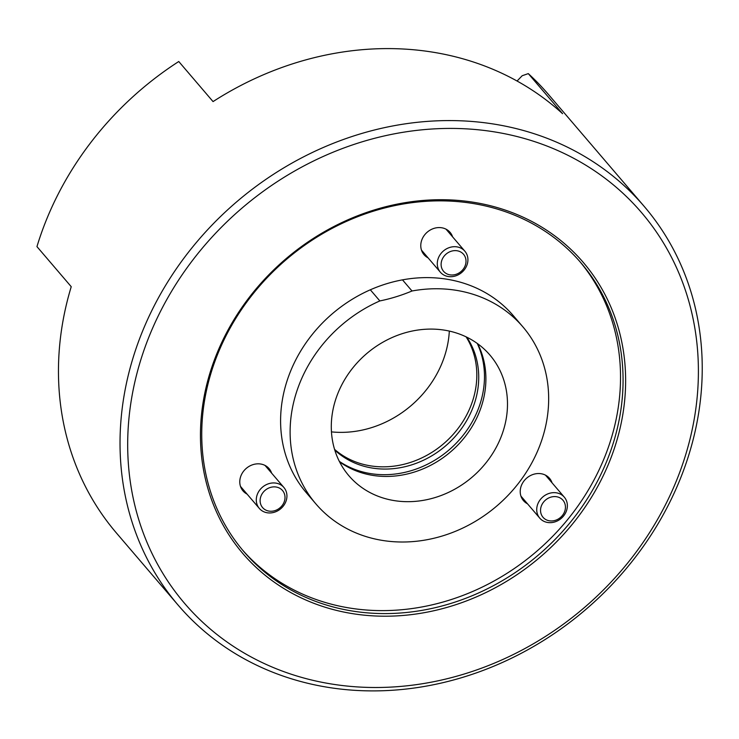 <?xml version="1.0" encoding="UTF-8"?>
<svg xmlns="http://www.w3.org/2000/svg" width="739" height="739" viewBox="0 0 739 739"><rect width="100%" height="100%" fill="white"/><g stroke="black" fill="none" stroke-linecap="round" stroke-linejoin="round"><path stroke-width="1.11" d="M644.196 206.403L548.338 94.333A306.676 268.349 139.5 0 0 528.293 73.614L562.573 113.695A306.676 268.349 139.5 0 0 213.044 101.594L178.764 61.513A306.676 268.349 139.5 0 0 36.95 246.614L71.23 286.695A306.676 268.349 139.5 0 0 62.482 323.802A306.676 268.349 139.5 0 0 116.503 533.087L178.081 605.075A306.676 268.349 -40.5 0 1 124.05 395.799A306.676 268.349 -40.5 0 1 342.49 139.819A306.676 268.349 -40.5 0 1 644.196 206.403A306.676 268.349 -40.5 0 1 698.216 415.678A306.676 268.349 -40.5 0 1 479.787 671.659A306.676 268.349 -40.5 0 1 178.081 605.075M527.517 503.822A17.154 15.011 -40.5 0 1 523.461 500.617A17.154 15.011 -40.5 0 1 520.441 488.913A17.154 15.011 -40.5 0 1 532.653 474.604A17.154 15.011 -40.5 0 1 549.52 478.327A17.154 15.011 -40.5 0 1 552.051 482.835M247.085 494.105A17.154 15.011 -40.5 0 1 243.02 490.908A17.154 15.011 -40.5 0 1 239.999 479.205A17.154 15.011 -40.5 0 1 252.221 464.896A17.154 15.011 -40.5 0 1 269.088 468.618A17.154 15.011 -40.5 0 1 271.619 473.126M428.084 257.865A17.154 15.011 -40.5 0 1 424.02 254.669A17.154 15.011 -40.5 0 1 420.999 242.965A17.154 15.011 -40.5 0 1 433.211 228.647A17.154 15.011 -40.5 0 1 450.088 232.369A17.154 15.011 -40.5 0 1 452.619 236.877M203.391 400.704A223.954 195.964 -40.5 0 1 448.24 199.835A223.954 195.964 -40.5 0 1 622.691 415.226A223.954 195.964 -40.5 0 1 377.841 616.086A223.954 195.964 -40.5 0 1 203.391 400.704M620.16 414.413A221.94 194.2 139.5 0 0 581.066 262.964A221.94 194.2 139.5 0 0 362.729 214.781A221.94 194.2 139.5 0 0 204.648 400.03A221.94 194.2 139.5 0 0 243.75 551.479A221.94 194.2 139.5 0 0 462.087 599.662A221.94 194.2 139.5 0 0 620.16 414.413M131.625 398.219A300.625 263.056 139.5 0 0 365.787 687.335A300.625 263.056 139.5 0 0 694.457 417.711A300.625 263.056 139.5 0 0 460.295 128.586A300.625 263.056 139.5 0 0 131.625 398.219M242.484 549.982A221.94 194.2 139.5 0 0 460.573 596.318A221.94 194.2 139.5 0 0 617.619 411.447A221.94 194.2 139.5 0 0 579.782 261.486M402.487 279.859L412.011 290.99A136.188 119.173 -40.5 0 1 522.879 326.86L513.365 315.729A136.188 119.173 139.5 0 0 379.384 286.159A136.188 119.173 139.5 0 0 282.381 399.836A136.188 119.173 139.5 0 0 306.371 492.774L315.895 503.906A136.188 119.173 -40.5 0 1 292.302 454.679A136.188 119.173 -40.5 0 1 379.846 300.93L370.322 289.799M528.293 73.614L522.187 75.729L517.069 81.013M522.879 326.86A136.188 119.173 -40.5 0 1 546.481 376.096A136.188 119.173 -40.5 0 1 471.297 523.692A136.188 119.173 -40.5 0 1 315.895 503.906M466.097 336.845A87.257 76.357 -40.5 0 1 475.426 360.521A87.257 76.357 -40.5 0 1 432.038 452.268A87.257 76.357 -40.5 0 1 334.555 449.358M466.762 337.16A87.257 76.357 -40.5 0 1 477.329 362.747A87.257 76.357 -40.5 0 1 432.842 455.178A87.257 76.357 -40.5 0 1 334.767 450.06M477.246 343.432A93.317 81.65 -40.5 0 1 482.983 361.002A93.317 81.65 -40.5 0 1 440.758 456.342A93.317 81.65 -40.5 0 1 339.34 461.385M477.634 343.718A92.809 81.216 -40.5 0 1 484.414 363.376A92.809 81.216 -40.5 0 1 441.285 458.974A92.809 81.216 -40.5 0 1 339.561 461.82M332.781 442.162A92.809 81.216 -40.5 0 1 384.012 341.575A92.809 81.216 -40.5 0 1 489.92 355.062A92.809 81.216 -40.5 0 1 506.003 388.612A92.809 81.216 -40.5 0 1 454.762 489.2A92.809 81.216 -40.5 0 1 348.863 475.713A92.809 81.216 -40.5 0 1 332.781 442.162M412.011 290.99A161.407 141.241 -40.5 0 1 379.846 300.93M449.321 331.072A100.883 88.274 -40.5 0 1 331.46 431.881M441.285 262.391A13.117 11.473 139.5 0 0 451.492 275A13.117 11.473 139.5 0 0 465.838 263.241A13.117 11.473 139.5 0 0 455.621 250.623A13.117 11.473 139.5 0 0 441.285 262.391M467.713 262.225A16.138 14.124 -40.5 0 1 456.222 275.693A16.138 14.124 -40.5 0 1 440.342 272.192A16.138 14.124 -40.5 0 1 437.497 261.181A16.138 14.124 -40.5 0 1 448.989 247.704A16.138 14.124 -40.5 0 1 464.868 251.205A16.138 14.124 -40.5 0 1 467.713 262.225M276.913 509.827A13.117 11.473 139.5 0 0 284.229 493.338A13.117 11.473 139.5 0 0 268.211 488.294A13.117 11.473 139.5 0 0 260.895 504.783A13.117 11.473 139.5 0 0 276.913 509.827M266.252 484.692A16.138 14.124 -40.5 0 1 283.878 487.454A16.138 14.124 -40.5 0 1 276.968 511.203A16.138 14.124 -40.5 0 1 259.343 508.441A16.138 14.124 -40.5 0 1 266.252 484.692M560.919 498.428A13.117 11.473 139.5 0 0 543.396 502.308A13.117 11.473 139.5 0 0 545.068 519.111A13.117 11.473 139.5 0 0 562.601 515.231A13.117 11.473 139.5 0 0 560.919 498.428M542.287 520.385A16.138 14.124 -40.5 0 1 539.775 518.15A16.138 14.124 -40.5 0 1 541.465 498.243A16.138 14.124 -40.5 0 1 561.797 494.927A16.138 14.124 -40.5 0 1 564.31 497.162A16.138 14.124 -40.5 0 1 562.619 517.069A16.138 14.124 -40.5 0 1 542.287 520.385M440.342 272.192L421.489 250.151M464.868 251.205L446.023 229.173M283.878 487.454L265.024 465.422M259.343 508.441L240.498 486.401M539.775 518.15L520.93 496.109M564.31 497.162L545.465 475.131"/></g></svg>
